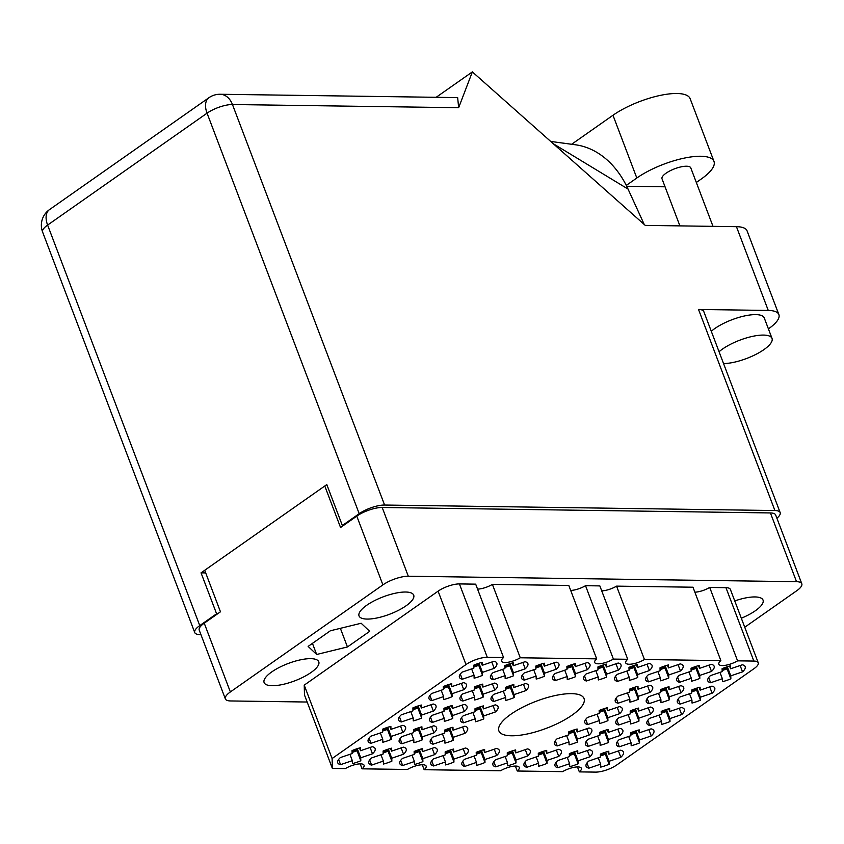<?xml version="1.0" encoding="UTF-8"?>
<svg xmlns="http://www.w3.org/2000/svg" width="844" height="844" viewBox="0 0 844 844"><rect width="100%" height="100%" fill="white"/><g stroke="black" fill="none" stroke-linecap="round" stroke-linejoin="round"><path stroke-width="1.27" d="M572.084 715.142A45.544 14.453 159.2 0 0 584.037 698.537A45.544 14.453 159.2 0 0 555.257 695.53A45.544 14.453 159.2 0 0 510.82 714.288A45.544 14.453 159.2 0 0 498.878 730.893A45.544 14.453 159.2 0 0 527.648 733.9A45.544 14.453 159.2 0 0 572.084 715.142M311.098 672.457A29.234 9.273 159.2 0 0 318.779 661.801A29.234 9.273 159.2 0 0 300.306 659.871A29.234 9.273 159.2 0 0 271.779 671.898A29.234 9.273 159.2 0 0 264.109 682.564A29.234 9.273 159.2 0 0 282.582 684.495A29.234 9.273 159.2 0 0 311.098 672.457M406.038 605.823A29.234 9.273 159.2 0 0 413.708 595.168A29.234 9.273 159.2 0 0 395.235 593.237A29.234 9.273 159.2 0 0 366.718 605.275A29.234 9.273 159.2 0 0 359.048 615.93A29.234 9.273 159.2 0 0 377.511 617.861A29.234 9.273 159.2 0 0 406.038 605.823M741.317 618.219A29.234 9.273 159.2 0 0 755.369 610.739A29.234 9.273 159.2 0 0 763.039 600.084A29.234 9.273 159.2 0 0 734.755 600.939M360.81 760.76A20.003 6.351 -20.8 0 1 352.412 763.62L352.328 760.655L340.565 764.653A20.003 6.351 159.2 0 1 337.727 762.786A20.003 6.351 159.2 0 1 340.364 757.564L352.127 753.565L352.043 750.601A20.003 6.351 -20.8 0 1 360.451 747.742L360.536 750.706L372.288 746.697A20.003 6.351 159.2 0 1 375.126 748.575A20.003 6.351 159.2 0 1 372.489 753.787L360.736 757.796L360.81 760.76L356.812 750.221M391.247 739.407A20.003 6.351 -20.8 0 1 382.838 742.266L382.754 739.302L370.991 743.3A20.003 6.351 159.2 0 1 368.153 741.422A20.003 6.351 159.2 0 1 370.79 736.211L382.554 732.212L382.469 729.248A20.003 6.351 -20.8 0 1 390.877 726.389L390.962 729.353L402.725 725.344A20.003 6.351 159.2 0 1 405.563 727.222A20.003 6.351 159.2 0 1 402.915 732.434L391.162 736.443L391.247 739.407L387.238 728.868M421.673 718.044A20.003 6.351 -20.8 0 1 413.265 720.903L413.18 717.938L401.417 721.947A20.003 6.351 159.2 0 1 398.579 720.069A20.003 6.351 159.2 0 1 401.216 714.857L412.98 710.848L412.895 707.884A20.003 6.351 -20.8 0 1 421.304 705.025L421.388 707.989L433.151 703.991A20.003 6.351 159.2 0 1 435.989 705.869A20.003 6.351 159.2 0 1 433.352 711.081L421.589 715.079L421.673 718.044L417.664 707.515M452.099 696.69A20.003 6.351 -20.8 0 1 443.691 699.549L443.606 696.585L431.854 700.594A20.003 6.351 159.2 0 1 429.016 698.716A20.003 6.351 159.2 0 1 431.653 693.504L443.406 689.495L443.332 686.531A20.003 6.351 -20.8 0 1 451.73 683.672L451.814 686.636L463.578 682.638A20.003 6.351 159.2 0 1 466.416 684.505A20.003 6.351 159.2 0 1 463.778 689.727L452.015 693.726L452.099 696.69L448.09 686.151M609.157 764.253A20.003 6.351 -20.8 0 1 600.749 767.112L600.664 764.147L588.901 768.156A20.003 6.351 159.2 0 1 586.063 766.278A20.003 6.351 159.2 0 1 588.701 761.066L600.464 757.057L600.379 754.093A20.003 6.351 -20.8 0 1 608.788 751.234L608.872 754.198L620.625 750.2A20.003 6.351 159.2 0 1 623.463 752.067A20.003 6.351 159.2 0 1 620.825 757.29L609.073 761.288L609.157 764.253L605.148 753.713M578.108 763.82A20.003 6.351 -20.8 0 1 569.711 766.679L569.626 763.714L557.863 767.713A20.003 6.351 159.2 0 1 555.025 765.846A20.003 6.351 159.2 0 1 557.662 760.623L569.426 756.625L569.341 753.66A20.003 6.351 -20.8 0 1 577.739 750.801L577.823 753.766L589.587 749.757A20.003 6.351 159.2 0 1 592.425 751.635A20.003 6.351 159.2 0 1 589.787 756.846L578.024 760.855L578.108 763.82L574.11 753.281M547.07 763.377A20.003 6.351 -20.8 0 1 538.662 766.236L538.577 763.271L526.814 767.28A20.003 6.351 159.2 0 1 523.987 765.402A20.003 6.351 159.2 0 1 526.624 760.191L538.377 756.182L538.293 753.217A20.003 6.351 -20.8 0 1 546.701 750.358L546.785 753.323L558.549 749.324A20.003 6.351 159.2 0 1 561.387 751.202A20.003 6.351 159.2 0 1 558.749 756.414L546.986 760.412L547.07 763.377L543.061 752.837M516.022 762.944A20.003 6.351 -20.8 0 1 507.624 765.803L507.539 762.839L495.776 766.837A20.003 6.351 159.2 0 1 492.938 764.97A20.003 6.351 159.2 0 1 495.576 759.748L507.339 755.749L507.255 752.785A20.003 6.351 -20.8 0 1 515.663 749.926L515.747 752.89L527.5 748.892A20.003 6.351 159.2 0 1 530.338 750.759A20.003 6.351 159.2 0 1 527.7 755.971L515.937 759.98L516.022 762.944L512.023 752.405M484.983 762.501A20.003 6.351 -20.8 0 1 476.575 765.371L476.501 762.396L464.738 766.405A20.003 6.351 159.2 0 1 461.9 764.527A20.003 6.351 159.2 0 1 464.538 759.315L476.301 755.317L476.216 752.352A20.003 6.351 -20.8 0 1 484.614 749.483L484.699 752.458L496.462 748.449A20.003 6.351 159.2 0 1 499.3 750.327A20.003 6.351 159.2 0 1 496.662 755.538L484.899 759.537L484.983 762.501L480.985 751.972M453.945 762.069A20.003 6.351 -20.8 0 1 445.537 764.928L445.453 761.963L433.689 765.962A20.003 6.351 159.2 0 1 430.851 764.094A20.003 6.351 159.2 0 1 433.489 758.883L445.252 754.874L445.168 751.909A20.003 6.351 -20.8 0 1 453.576 749.05L453.661 752.015L465.424 748.016A20.003 6.351 159.2 0 1 468.262 749.883A20.003 6.351 159.2 0 1 465.624 755.106L453.861 759.104L453.945 762.069L449.936 751.529M422.897 761.636A20.003 6.351 -20.8 0 1 414.499 764.495L414.415 761.531L402.651 765.529A20.003 6.351 159.2 0 1 399.813 763.662A20.003 6.351 159.2 0 1 402.451 758.439L414.214 754.441L414.13 751.476A20.003 6.351 -20.8 0 1 422.527 748.617L422.612 751.582L434.375 747.573A20.003 6.351 159.2 0 1 437.213 749.451A20.003 6.351 159.2 0 1 434.576 754.663L422.812 758.672L422.897 761.636L418.898 751.097M391.859 761.193A20.003 6.351 -20.8 0 1 383.45 764.052L383.366 761.088L371.613 765.097A20.003 6.351 159.2 0 1 368.775 763.219A20.003 6.351 159.2 0 1 371.413 758.007L383.165 753.998L383.092 751.033A20.003 6.351 -20.8 0 1 391.489 748.174L391.574 751.139L403.337 747.14A20.003 6.351 159.2 0 1 406.175 749.008A20.003 6.351 159.2 0 1 403.537 754.23L391.774 758.229L391.859 761.193L387.85 750.654M639.583 742.899A20.003 6.351 -20.8 0 1 631.175 745.758L631.09 742.794L619.327 746.792A20.003 6.351 159.2 0 1 616.489 744.925A20.003 6.351 159.2 0 1 619.127 739.703L630.89 735.704L630.806 732.74A20.003 6.351 -20.8 0 1 639.214 729.881L639.298 732.845L651.062 728.847A20.003 6.351 159.2 0 1 653.9 730.714A20.003 6.351 159.2 0 1 651.262 735.936L639.499 739.935L639.583 742.899L635.574 732.36M608.535 742.467A20.003 6.351 -20.8 0 1 600.137 745.326L600.052 742.361L588.289 746.36A20.003 6.351 159.2 0 1 585.451 744.482A20.003 6.351 159.2 0 1 588.089 739.27L599.852 735.272L599.767 732.307A20.003 6.351 -20.8 0 1 608.165 729.448L608.25 732.413L620.013 728.404A20.003 6.351 159.2 0 1 622.851 730.282A20.003 6.351 159.2 0 1 620.213 735.493L608.45 739.492L608.535 742.467L604.536 731.927M577.496 742.024A20.003 6.351 -20.8 0 1 569.088 744.883L569.004 741.918L557.251 745.927A20.003 6.351 159.2 0 1 554.413 744.049A20.003 6.351 159.2 0 1 557.051 738.838L568.803 734.829L568.729 731.864A20.003 6.351 -20.8 0 1 577.127 729.005L577.212 731.97L588.975 727.971A20.003 6.351 159.2 0 1 591.813 729.838A20.003 6.351 159.2 0 1 589.175 735.061L577.412 739.059L577.496 742.024L573.487 731.484M453.323 740.272A20.003 6.351 -20.8 0 1 444.925 743.131L444.841 740.167L433.077 744.176A20.003 6.351 159.2 0 1 430.24 742.298A20.003 6.351 159.2 0 1 432.877 737.086L444.64 733.088L444.556 730.113A20.003 6.351 -20.8 0 1 452.964 727.254L453.038 730.218L464.801 726.22A20.003 6.351 159.2 0 1 467.639 728.098A20.003 6.351 159.2 0 1 465.002 733.309L453.239 737.308L453.323 740.272L449.324 729.744M422.285 739.84A20.003 6.351 -20.8 0 1 413.876 742.699L413.803 739.734L402.039 743.733A20.003 6.351 159.2 0 1 399.201 741.865A20.003 6.351 159.2 0 1 401.839 736.643L413.602 732.645L413.518 729.68A20.003 6.351 -20.8 0 1 421.916 726.821L422 729.786L433.763 725.787A20.003 6.351 159.2 0 1 436.601 727.655A20.003 6.351 159.2 0 1 433.964 732.877L422.2 736.875L422.285 739.84L418.286 729.3M670.009 721.546A20.003 6.351 -20.8 0 1 661.601 724.405L661.517 721.441L649.764 725.439A20.003 6.351 159.2 0 1 646.926 723.572A20.003 6.351 159.2 0 1 649.563 718.349L661.316 714.351L661.232 711.386A20.003 6.351 -20.8 0 1 669.64 708.527L669.725 711.492L681.488 707.483A20.003 6.351 159.2 0 1 684.326 709.361A20.003 6.351 159.2 0 1 681.688 714.573L669.925 718.582L670.009 721.546L666 711.007M638.961 721.103A20.003 6.351 -20.8 0 1 630.563 723.962L630.479 720.998L618.715 725.007A20.003 6.351 159.2 0 1 615.877 723.129A20.003 6.351 159.2 0 1 618.515 717.917L630.278 713.908L630.194 710.943A20.003 6.351 -20.8 0 1 638.602 708.084L638.686 711.049L650.439 707.05A20.003 6.351 159.2 0 1 653.277 708.928A20.003 6.351 159.2 0 1 650.64 714.14L638.876 718.139L638.961 721.103L634.962 710.564M607.923 720.67A20.003 6.351 -20.8 0 1 599.514 723.53L599.44 720.565L587.677 724.563A20.003 6.351 159.2 0 1 584.839 722.696A20.003 6.351 159.2 0 1 587.477 717.474L599.24 713.475L599.156 710.511A20.003 6.351 -20.8 0 1 607.553 707.652L607.638 710.616L619.401 706.618A20.003 6.351 159.2 0 1 622.239 708.485A20.003 6.351 159.2 0 1 619.601 713.697L607.838 717.706L607.923 720.67L603.924 710.131M483.749 718.919A20.003 6.351 -20.8 0 1 475.351 721.778L475.267 718.814L463.504 722.823A20.003 6.351 159.2 0 1 460.666 720.945A20.003 6.351 159.2 0 1 463.303 715.733L475.066 711.724L474.982 708.76A20.003 6.351 -20.8 0 1 483.39 705.9L483.475 708.865L495.228 704.867A20.003 6.351 159.2 0 1 498.065 706.734A20.003 6.351 159.2 0 1 495.428 711.956L483.675 715.955L483.749 718.919L479.751 708.38M452.711 718.487A20.003 6.351 -20.8 0 1 444.313 721.346L444.229 718.381L432.466 722.38A20.003 6.351 159.2 0 1 429.628 720.512A20.003 6.351 159.2 0 1 432.265 715.29L444.028 711.292L443.944 708.327A20.003 6.351 -20.8 0 1 452.342 705.468L452.426 708.433L464.189 704.423A20.003 6.351 159.2 0 1 467.027 706.301A20.003 6.351 159.2 0 1 464.39 711.513L452.627 715.522L452.711 718.487L448.713 707.947M700.436 700.193A20.003 6.351 -20.8 0 1 692.027 703.052L691.943 700.087L680.19 704.086A20.003 6.351 159.2 0 1 677.352 702.208A20.003 6.351 159.2 0 1 679.99 696.996L691.742 692.998L691.669 690.033A20.003 6.351 -20.8 0 1 700.066 687.174L700.151 690.139L711.914 686.13A20.003 6.351 159.2 0 1 714.752 688.008A20.003 6.351 159.2 0 1 712.114 693.219L700.351 697.218L700.436 700.193L696.427 689.654M669.397 699.75A20.003 6.351 -20.8 0 1 660.989 702.609L660.905 699.644L649.141 703.643A20.003 6.351 159.2 0 1 646.304 701.775A20.003 6.351 159.2 0 1 648.941 696.564L660.704 692.555L660.62 689.59A20.003 6.351 -20.8 0 1 669.028 686.731L669.113 689.696L680.865 685.697A20.003 6.351 159.2 0 1 683.703 687.565A20.003 6.351 159.2 0 1 681.066 692.787L669.313 696.785L669.397 699.75L665.389 689.21M638.349 699.317A20.003 6.351 -20.8 0 1 629.951 702.176L629.867 699.212L618.103 703.21A20.003 6.351 159.2 0 1 615.265 701.343A20.003 6.351 159.2 0 1 617.903 696.121L629.666 692.122L629.582 689.158A20.003 6.351 -20.8 0 1 637.98 686.299L638.064 689.263L649.827 685.254A20.003 6.351 159.2 0 1 652.665 687.132A20.003 6.351 159.2 0 1 650.028 692.344L638.264 696.353L638.349 699.317L634.35 688.778M514.186 697.566A20.003 6.351 -20.8 0 1 505.778 700.425L505.693 697.461L493.93 701.459A20.003 6.351 159.2 0 1 491.092 699.592A20.003 6.351 159.2 0 1 493.729 694.369L505.493 690.371L505.408 687.406A20.003 6.351 -20.8 0 1 513.817 684.547L513.901 687.512L525.664 683.513A20.003 6.351 159.2 0 1 528.502 685.381A20.003 6.351 159.2 0 1 525.865 690.603L514.101 694.601L514.186 697.566L510.177 687.027M483.137 697.133A20.003 6.351 -20.8 0 1 474.739 699.992L474.655 697.028L462.892 701.026A20.003 6.351 159.2 0 1 460.054 699.149A20.003 6.351 159.2 0 1 462.691 693.937L474.455 689.938L474.37 686.974A20.003 6.351 -20.8 0 1 482.768 684.115L482.852 687.079L494.616 683.07A20.003 6.351 159.2 0 1 497.454 684.948A20.003 6.351 159.2 0 1 494.816 690.16L483.053 694.169L483.137 697.133L479.139 686.594M730.862 678.829A20.003 6.351 -20.8 0 1 722.464 681.688L722.38 678.724L710.616 682.733A20.003 6.351 159.2 0 1 707.778 680.855A20.003 6.351 159.2 0 1 710.416 675.643L722.179 671.634L722.095 668.67A20.003 6.351 -20.8 0 1 730.493 665.81L730.577 668.775L742.34 664.777A20.003 6.351 159.2 0 1 745.178 666.654A20.003 6.351 159.2 0 1 742.541 671.866L730.777 675.865L730.862 678.829L726.863 668.29M699.824 678.397A20.003 6.351 -20.8 0 1 691.415 681.256L691.331 678.291L679.568 682.29A20.003 6.351 159.2 0 1 676.73 680.422A20.003 6.351 159.2 0 1 679.367 675.2L691.13 671.202L691.046 668.237A20.003 6.351 -20.8 0 1 699.454 665.378L699.539 668.342L711.302 664.344A20.003 6.351 159.2 0 1 714.14 666.211A20.003 6.351 159.2 0 1 711.503 671.423L699.739 675.432L699.824 678.397L695.815 667.857M668.775 677.954A20.003 6.351 -20.8 0 1 660.377 680.823L660.293 677.848L648.53 681.857A20.003 6.351 159.2 0 1 645.692 679.979A20.003 6.351 159.2 0 1 648.329 674.767L660.092 670.769L660.008 667.804A20.003 6.351 -20.8 0 1 668.406 664.935L668.49 667.91L680.253 663.901A20.003 6.351 159.2 0 1 683.091 665.779A20.003 6.351 159.2 0 1 680.454 670.991L668.691 674.989L668.775 677.954L664.777 667.425M637.737 677.521A20.003 6.351 -20.8 0 1 629.329 680.38L629.244 677.415L617.491 681.414A20.003 6.351 159.2 0 1 614.654 679.547A20.003 6.351 159.2 0 1 617.291 674.335L629.044 670.326L628.97 667.361A20.003 6.351 -20.8 0 1 637.368 664.502L637.452 667.467L649.215 663.468A20.003 6.351 159.2 0 1 652.053 665.336A20.003 6.351 159.2 0 1 649.416 670.558L637.653 674.556L637.737 677.521L633.728 666.982M606.688 677.088A20.003 6.351 -20.8 0 1 598.29 679.947L598.206 676.983L586.443 680.981A20.003 6.351 159.2 0 1 583.605 679.104A20.003 6.351 159.2 0 1 586.242 673.892L598.006 669.893L597.921 666.929A20.003 6.351 -20.8 0 1 606.33 664.07L606.414 667.034L618.167 663.025A20.003 6.351 159.2 0 1 621.005 664.903A20.003 6.351 159.2 0 1 618.367 670.115L606.614 674.124L606.688 677.088L602.69 666.549M575.65 676.645A20.003 6.351 -20.8 0 1 567.252 679.504L567.168 676.54L555.405 680.549A20.003 6.351 159.2 0 1 552.567 678.671A20.003 6.351 159.2 0 1 555.204 673.459L566.968 669.45L566.883 666.486A20.003 6.351 -20.8 0 1 575.281 663.627L575.365 666.591L587.129 662.593A20.003 6.351 159.2 0 1 589.967 664.46A20.003 6.351 159.2 0 1 587.329 669.682L575.566 673.681L575.65 676.645L571.652 666.106M544.612 676.213A20.003 6.351 -20.8 0 1 536.204 679.072L536.119 676.107L524.356 680.106A20.003 6.351 159.2 0 1 521.518 678.238A20.003 6.351 159.2 0 1 524.166 673.016L535.919 669.018L535.834 666.053A20.003 6.351 -20.8 0 1 544.243 663.194L544.327 666.159L556.091 662.15A20.003 6.351 159.2 0 1 558.928 664.028A20.003 6.351 159.2 0 1 556.291 669.239L544.528 673.248L544.612 676.213L540.603 665.673M513.563 675.77A20.003 6.351 -20.8 0 1 505.166 678.629L505.081 675.664L493.318 679.673A20.003 6.351 159.2 0 1 490.48 677.795A20.003 6.351 159.2 0 1 493.118 672.584L504.881 668.575L504.796 665.61A20.003 6.351 -20.8 0 1 513.205 662.751L513.279 665.716L525.042 661.717A20.003 6.351 159.2 0 1 527.88 663.595A20.003 6.351 159.2 0 1 525.242 668.807L513.479 672.805L513.563 675.77L509.565 665.241M482.525 675.337A20.003 6.351 -20.8 0 1 474.117 678.196L474.043 675.232L462.28 679.23A20.003 6.351 159.2 0 1 459.442 677.363A20.003 6.351 159.2 0 1 462.079 672.14L473.843 668.142L473.758 665.178A20.003 6.351 -20.8 0 1 482.156 662.318L482.24 665.283L494.004 661.285A20.003 6.351 159.2 0 1 496.842 663.152A20.003 6.351 159.2 0 1 494.204 668.364L482.441 672.373L482.525 675.337L478.527 664.798M744.746 627.24L796.789 590.705A19.085 6.056 159.2 0 0 801.8 583.753A19.085 6.056 159.2 0 0 796.536 581.695L408.306 576.23A19.085 6.056 159.2 0 0 382.902 584.881L230.359 691.943A19.085 6.056 159.2 0 0 225.348 698.895A19.085 6.056 159.2 0 0 230.612 700.953L307.163 702.029M324.782 486.007L340.554 527.511L356.78 516.127A19.085 6.056 -20.8 0 1 382.184 507.476L770.424 512.941A19.085 6.056 -20.8 0 1 775.678 514.998L801.8 583.753M225.348 698.895L199.226 630.141A19.085 6.056 -20.8 0 1 204.237 623.188L220.463 611.794L204.702 570.291M347.443 646.947L369.693 631.333L361.158 623.252L330.373 630.774L308.123 646.399L316.658 654.48L347.443 646.947L340.375 628.337M503.562 657.539L475.678 584.154L459.41 583.921A16.004 5.075 159.2 0 0 438.099 591.169L304.22 685.138L304.494 695.013L332.378 768.409L345.333 768.589A12.618 4.009 -20.8 0 1 364.07 765.223A12.618 4.009 -20.8 0 1 362.055 768.831L407.42 769.464A12.618 4.009 -20.8 0 1 426.157 766.099A12.618 4.009 -20.8 0 1 424.142 769.707L500.545 770.783A12.618 4.009 -20.8 0 1 519.282 767.407A12.618 4.009 -20.8 0 1 517.266 771.015L562.631 771.648A12.618 4.009 -20.8 0 1 581.368 768.283A12.618 4.009 -20.8 0 1 579.353 771.891L595.611 772.112A16.004 5.075 159.2 0 0 616.922 764.864L754.051 668.627A16.004 5.075 159.2 0 0 758.25 662.793A16.004 5.075 159.2 0 0 753.84 661.063L737.572 660.841A12.618 4.009 -20.8 0 1 718.835 664.207A12.618 4.009 -20.8 0 1 720.85 660.599L644.447 659.523A12.618 4.009 -20.8 0 1 625.71 662.899A12.618 4.009 -20.8 0 1 627.725 659.291L613.409 659.09A12.618 4.009 -20.8 0 1 594.672 662.456A12.618 4.009 -20.8 0 1 596.687 658.858L520.273 657.782A12.618 4.009 -20.8 0 1 501.536 661.147A12.618 4.009 -20.8 0 1 503.562 657.539L487.294 657.318A16.004 5.075 159.2 0 0 465.983 664.566L332.103 758.534L332.378 768.409M596.687 658.858L568.803 585.462L492.4 584.386A12.618 4.009 -20.8 0 1 477.556 589.112M627.725 659.291L599.841 585.905L585.525 585.694A12.618 4.009 -20.8 0 1 570.692 590.42M720.85 660.599L692.977 587.213L616.563 586.137A12.618 4.009 -20.8 0 1 601.73 590.853M758.25 662.793L730.376 589.397A16.004 5.075 159.2 0 0 725.956 587.677L709.698 587.445A12.618 4.009 -20.8 0 1 694.855 592.171M304.22 685.138L332.103 758.534M492.4 584.386L520.273 657.782M585.525 585.694L613.409 659.09M616.563 586.137L644.447 659.523M709.698 587.445L737.572 660.841M577.465 766.932L579.353 771.891M515.378 766.057L517.266 771.015M422.253 764.748L424.142 769.707M360.166 763.873L362.055 768.831M312.438 643.371L316.658 654.48M482.441 672.373L478.97 663.236M491.799 662.034L494.204 668.364M482.24 665.283L481.207 662.572M460.318 674.071L462.28 679.23M474.043 675.232L471.627 668.891M513.479 672.805L510.019 663.679M522.837 662.466L525.242 668.807M513.279 665.716L512.255 663.004M491.356 674.514L493.318 679.673M505.081 675.664L502.676 669.334M544.528 673.248L541.057 664.112M553.875 662.909L556.291 669.239M544.327 666.159L543.293 663.447M522.404 674.947L524.356 680.106M536.119 676.107L533.714 669.767M575.566 673.681L572.095 664.555M584.924 663.342L587.329 669.682M575.365 666.591L574.342 663.88M553.442 675.39L555.405 680.549M567.168 676.54L564.752 670.21M606.614 674.124L603.144 664.988M615.962 663.785L618.367 670.115M606.414 667.034L605.38 664.323M584.491 675.822L586.443 680.981M598.206 676.983L595.801 670.642M637.653 674.556L634.182 665.431M647.01 664.217L649.416 670.558M637.452 667.467L636.418 664.755M615.529 676.266L617.491 681.414M629.244 677.415L626.839 671.075M668.691 674.989L665.23 665.863M678.048 664.65L680.454 670.991M668.49 667.91L667.467 665.199M646.567 676.698L648.53 681.857M660.293 677.848L657.887 671.518M699.739 675.432L696.268 666.296M709.087 665.093L711.503 671.423M699.539 668.342L698.505 665.631M677.616 677.131L679.568 682.29M691.331 678.291L688.926 671.951M730.777 675.865L727.306 666.739M740.135 665.526L742.541 671.866M730.577 668.775L729.554 666.064M708.654 677.574L710.616 682.733M722.38 678.724L719.964 672.394M483.053 694.169L479.592 685.033M492.411 683.819L494.816 690.16M482.852 687.079L481.829 684.368M460.929 695.867L462.892 701.026M474.655 697.028L472.25 690.687M514.101 694.601L510.631 685.476M523.449 684.262L525.865 690.603M513.901 687.512L512.867 684.8M491.978 696.311L493.93 701.459M505.693 697.461L503.288 691.12M638.264 696.353L634.793 687.216M647.622 686.014L650.028 692.344M638.064 689.263L637.041 686.552M616.141 698.051L618.103 703.21M629.867 699.212L627.461 692.871M669.313 696.785L665.842 687.66M678.66 686.446L681.066 692.787M669.113 689.696L668.079 686.984M647.19 698.494L649.141 703.643M660.905 699.644L658.499 693.304M700.351 697.218L696.88 688.092M709.709 686.879L712.114 693.219M700.151 690.139L699.117 687.427M678.228 698.927L680.19 704.086M691.943 700.087L689.537 693.747M452.627 715.522L449.156 706.386M461.984 705.183L464.39 711.513M452.426 708.433L451.403 705.721M430.503 717.221L432.466 722.38M444.229 718.381L441.813 712.041M483.675 715.955L480.204 706.829M493.023 705.616L495.428 711.956M483.475 708.865L482.441 706.154M461.552 717.664L463.504 722.823M475.267 718.814L472.862 712.484M607.838 717.706L604.367 708.57M617.196 707.367L619.601 713.697M607.638 710.616L606.614 707.905M585.715 719.404L587.677 724.563M599.44 720.565L597.024 714.224M638.876 718.139L635.416 709.013M648.234 707.799L650.64 714.14M638.686 711.049L637.653 708.338M616.753 719.848L618.715 725.007M630.479 720.998L628.073 714.668M669.925 718.582L666.454 709.445M679.272 708.243L681.688 714.573M669.725 711.492L668.691 708.781M647.802 720.28L649.764 725.439M661.517 721.441L659.111 715.1M422.2 736.875L418.729 727.75M431.558 726.536L433.964 732.877M422 729.786L420.966 727.074M400.077 738.584L402.039 743.733M413.803 739.734L411.387 733.394M453.239 737.308L449.778 728.182M462.596 726.969L465.002 733.309M453.038 730.218L452.015 727.507M431.115 739.017L433.077 744.176M444.841 740.167L442.435 733.837M577.412 739.059L573.941 729.933M586.77 728.72L589.175 735.061M577.212 731.97L576.178 729.258M555.289 740.768L557.251 745.927M569.004 741.918L566.598 735.578M608.45 739.492L604.99 730.366M617.808 729.153L620.213 735.493M608.25 732.413L607.226 729.701M586.327 741.201L588.289 746.36M600.052 742.361L597.647 736.021M639.499 739.935L636.028 730.809M648.846 729.596L651.262 735.936M639.298 732.845L638.264 730.134M617.375 741.644L619.327 746.792M631.09 742.794L628.685 736.453M391.774 758.229L388.303 749.103M401.132 747.889L403.537 754.23M391.574 751.139L390.54 748.428M369.651 759.938L371.613 765.097M383.366 761.088L380.961 754.758M422.812 758.672L419.352 749.535M432.17 748.333L434.576 754.663M422.612 751.582L421.589 748.871M400.689 760.37L402.651 765.529M414.415 761.531L412.009 755.19M453.861 759.104L450.39 749.978M463.208 748.765L465.624 755.106M453.661 752.015L452.627 749.303M431.738 760.813L433.689 765.962M445.453 761.963L443.047 755.623M484.899 759.537L481.428 750.411M494.257 749.198L496.662 755.538M484.699 752.458L483.665 749.746M462.776 761.246L464.738 766.405M476.501 762.396L474.085 756.066M515.937 759.98L512.477 750.843M525.295 749.641L527.7 755.971M515.747 752.89L514.713 750.179M493.814 761.678L495.776 766.837M507.539 762.839L505.134 756.498M546.986 760.412L543.515 751.287M556.333 750.073L558.749 756.414M546.785 753.323L545.751 750.611M524.862 762.121L526.814 767.28M538.577 763.271L536.172 756.941M578.024 760.855L574.553 751.719M587.382 750.516L589.787 756.846M577.823 753.766L576.8 751.054M555.901 762.554L557.863 767.713M569.626 763.714L567.221 757.374M609.073 761.288L605.602 752.162M618.42 750.949L620.825 757.29M608.872 754.198L607.838 751.487M586.949 762.997L588.901 768.156M600.664 764.147L598.259 757.817M452.015 693.726L448.544 684.6M461.373 683.387L463.778 689.727M451.814 686.636L450.78 683.925M429.891 695.435L431.854 700.594M443.606 696.585L441.201 690.244M421.589 715.079L418.118 705.953M430.936 704.74L433.352 711.081M421.388 707.989L420.354 705.278M399.465 716.788L401.417 721.947M413.18 717.938L410.775 711.608M391.162 736.443L387.691 727.306M400.51 726.093L402.915 732.434M390.962 729.353L389.928 726.642M369.039 738.141L370.991 743.3M382.754 739.302L380.349 732.961M360.736 757.796L357.265 748.66M370.083 747.457L372.489 753.787M360.536 750.706L359.502 747.995M338.613 759.494L340.565 764.653M352.328 760.655L349.922 754.314M478.316 663.458L478.4 665.357M473.769 665.705L478.506 664.101M509.365 663.89L509.438 665.789M504.807 666.148L509.544 664.534M540.403 664.333L540.487 666.222M535.856 666.581L540.582 664.966M571.451 664.766L571.525 666.665M566.894 667.024L571.631 665.41M602.489 665.199L602.574 667.098M597.942 667.456L602.669 665.842M633.527 665.642L633.612 667.541M628.98 667.889L633.717 666.285M664.576 666.074L664.65 667.973M660.019 668.332L664.755 666.718M695.614 666.517L695.699 668.416M691.067 668.764L695.794 667.161M726.652 666.95L726.737 668.849M722.105 669.208L726.842 667.593M447.89 684.811L447.974 686.71M443.343 687.058L448.08 685.455M478.938 685.244L479.012 687.143M474.381 687.501L479.118 685.887M509.976 685.687L510.061 687.586M505.429 687.934L510.156 686.33M634.15 687.438L634.224 689.326M629.592 689.685L634.329 688.071M665.188 687.871L665.272 689.77M660.641 690.118L665.367 688.514M696.226 688.303L696.311 690.202M691.679 690.561L696.416 688.947M417.463 706.164L417.548 708.063M412.916 708.422L417.643 706.808M448.512 706.607L448.586 708.496M443.955 708.854L448.691 707.24M479.55 707.04L479.635 708.939M475.003 709.298L479.73 707.683M603.713 708.791L603.798 710.69M599.166 711.038L603.903 709.435M634.762 709.224L634.836 711.123M630.204 711.481L634.941 709.867M665.8 709.667L665.884 711.555M661.253 711.914L665.979 710.3M387.037 727.517L387.122 729.416M382.49 729.775L387.217 728.161M418.075 727.961L418.16 729.86M413.528 730.208L418.265 728.604M449.124 728.393L449.198 730.292M444.566 730.651L449.303 729.037M573.287 730.144L573.371 732.043M568.74 732.392L573.477 730.788M604.336 730.577L604.409 732.476M599.778 732.835L604.515 731.221M635.374 731.02L635.458 732.919M630.827 733.267L635.553 731.664M356.611 748.881L356.695 750.77M352.064 751.128L356.79 749.514M387.649 749.314L387.734 751.213M383.102 751.571L387.839 749.957M418.698 749.746L418.772 751.645M414.14 752.004L418.877 750.39M449.736 750.189L449.82 752.088M445.189 752.437L449.915 750.833M480.774 750.622L480.858 752.521M476.227 752.88L480.964 751.265M511.823 751.065L511.897 752.964M507.265 753.312L512.002 751.709M542.861 751.498L542.945 753.397M538.314 753.755L543.04 752.141M573.909 751.941L573.983 753.829M569.352 754.188L574.089 752.574M604.948 752.373L605.032 754.272M600.4 754.62L605.127 753.017M626.29 185.406L636.819 178.01A48.013 15.234 -20.8 0 1 700.742 156.256A48.013 15.234 -20.8 0 1 713.982 161.415A48.013 15.234 -20.8 0 1 701.385 178.917L696.332 182.473M571.599 144.303L612.976 115.259A48.013 15.234 -20.8 0 1 676.909 93.505A48.013 15.234 -20.8 0 1 690.139 98.664L713.982 161.415M679.905 225.886L662.012 178.801A15.392 4.885 -20.8 0 1 669.999 170.847A15.392 4.885 -20.8 0 1 686.541 166.226A15.392 4.885 -20.8 0 1 690.782 167.882L713.001 226.35M723.551 363.564A30.774 9.769 159.2 0 0 756.414 354.121A30.774 9.769 159.2 0 0 772.017 338.391A30.774 9.769 159.2 0 0 763.535 335.079A30.774 9.769 159.2 0 0 719.067 351.748M772.017 338.391L764.253 317.924A30.774 9.769 159.2 0 0 755.76 314.622A30.774 9.769 159.2 0 0 711.292 331.281M768.399 328.865L768.779 328.601A38.465 12.206 159.2 0 0 778.875 314.58A38.465 12.206 159.2 0 0 768.262 310.444L736.443 226.677L645.27 225.401L472.366 71.888L458.651 107.705L232.459 104.519L384.6 505.039L774.908 510.536L698.526 309.463L768.262 310.444M698.526 309.463A19.085 6.056 -20.8 0 1 703.78 311.51L780.162 512.593A19.085 6.056 159.2 0 0 774.908 510.536M736.443 226.677A38.465 12.206 -20.8 0 1 747.056 230.813L778.875 314.58M436.137 97.313L472.366 71.888M776.902 518.216A19.085 6.056 159.2 0 0 780.162 512.593M384.6 505.039A19.085 6.056 159.2 0 0 359.196 513.69L207.054 113.17L47.612 225.074L199.754 625.594L216.591 613.778L217.625 613.788M343.392 525.517L342.358 525.506L359.196 513.69M199.754 625.594A19.085 6.056 159.2 0 0 194.742 632.546A19.085 6.056 159.2 0 0 200.007 634.604L200.925 634.614M342.358 525.506L326.807 484.583L201.041 572.854L216.591 613.778M205.693 572.918L201.041 572.854M220.147 94.264A19.085 19.085 0 0 0 208.922 97.725A19.085 11.31 -125.1 0 0 207.054 113.17A19.085 6.056 -20.8 0 1 232.459 104.519A19.085 14.126 -89.2 0 0 220.147 94.264L457.659 97.609L458.651 107.705M550.721 141.444L574.827 144.704A95.404 70.611 90.8 0 1 628.052 189.077L644.236 224.483M553.305 143.744L628.052 189.077M626.712 186.26L665.051 186.798M230.359 691.943L204.237 623.188M382.902 584.881L356.78 516.127M796.536 581.695L770.424 512.941M408.306 576.23L382.184 507.476M438.099 591.169L465.983 664.566M459.41 583.921L487.294 657.318M725.956 587.677L753.84 661.063M473.8 666.918L478.537 665.304M504.849 667.351L509.576 665.747M535.887 667.794L540.624 666.18M566.925 668.226L571.662 666.623M597.974 668.67L602.7 667.055M629.012 669.102L633.749 667.488M660.061 669.535L664.787 667.931M691.099 669.978L695.836 668.364M722.137 670.41L726.874 668.807M443.374 688.271L448.111 686.657M474.423 688.715L479.149 687.1M505.461 689.147L510.198 687.533M629.624 690.898L634.361 689.284M660.673 691.331L665.399 689.717M691.711 691.774L696.448 690.16M412.948 709.625L417.685 708.021M443.986 710.068L448.723 708.454M475.035 710.5L479.761 708.897M599.198 712.252L603.935 710.637M630.246 712.684L634.973 711.081M661.285 713.127L666.021 711.513M382.522 730.988L387.259 729.374M413.56 731.421L418.297 729.807M444.609 731.854L449.335 730.25M568.772 733.605L573.509 731.991M599.82 734.048L604.547 732.434M630.858 734.48L635.595 732.866M352.096 752.342L356.822 750.727M383.134 752.774L387.871 751.171M414.182 753.217L418.909 751.603M445.221 753.65L449.957 752.036M476.259 754.082L480.996 752.479M507.307 754.525L512.034 752.911M538.345 754.958L543.082 753.354M569.384 755.401L574.12 753.787M600.432 755.834L605.159 754.219M636.819 178.01L612.976 115.259M49.479 209.628A19.085 19.085 0 0 0 42.601 232.026A19.085 6.056 159.2 0 1 47.612 225.074A19.085 11.31 -125.1 0 1 49.479 209.628L208.922 97.725M473.811 667.034L478.506 665.441M504.849 667.467L509.544 665.874M535.887 667.91L540.593 666.306M566.936 668.342L571.631 666.749M597.974 668.786L602.669 667.182M629.023 669.218L633.717 667.625M660.061 669.661L664.755 668.058M691.099 670.094L695.804 668.49M722.147 670.526L726.842 668.933M443.374 688.387L448.08 686.794M474.423 688.831L479.118 687.227M505.461 689.263L510.166 687.67M629.635 691.014L634.329 689.411M660.673 691.447L665.367 689.854M691.721 691.89L696.416 690.286M412.948 709.741L417.653 708.148M443.997 710.184L448.691 708.58M475.035 710.616L479.73 709.023M599.208 712.368L603.903 710.764M630.246 712.8L634.941 711.207M661.285 713.243L665.99 711.64M382.522 731.104L387.227 729.501M413.571 731.537L418.265 729.944M444.609 731.98L449.303 730.376M568.782 733.721L573.477 732.128M599.82 734.164L604.515 732.56M630.858 734.596L635.564 733.003M352.096 752.458L356.79 750.854M383.134 752.89L387.839 751.297M414.182 753.333L418.877 751.73M445.221 753.766L449.926 752.173M476.269 754.209L480.964 752.605M507.307 754.641L512.002 753.038M538.345 755.074L543.051 753.481M569.394 755.517L574.089 753.914M600.432 755.95L605.127 754.357M42.601 232.026L194.742 632.546"/></g></svg>
